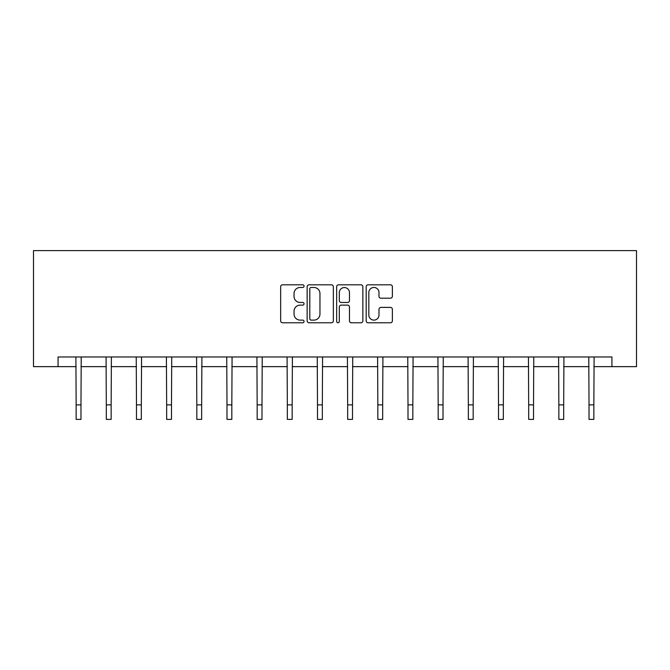 <?xml version="1.0" encoding="UTF-8"?>
<svg xmlns="http://www.w3.org/2000/svg" width="670" height="670" viewBox="0 0 670 670"><rect width="100%" height="100%" fill="white"/><g stroke="black" fill="none" stroke-linecap="round" stroke-linejoin="round"><path stroke-width="1" d="M304.054 286.14A1.332 1.332 0 0 0 302.731 284.817L282.556 284.817A1.901 1.901 0 0 0 280.663 286.71L280.663 320.88A1.901 1.901 0 0 0 282.556 322.781L302.731 322.781A1.332 1.332 0 0 0 304.054 321.449A1.332 1.332 0 0 0 302.731 320.118L300.118 320.118A6.072 6.072 0 0 1 294.046 314.046L294.046 311.198A6.072 6.072 0 0 1 300.118 305.126L302.731 305.126A1.332 1.332 0 0 0 304.054 303.795A1.332 1.332 0 0 0 302.731 302.463L300.118 302.463A6.072 6.072 0 0 1 294.046 296.391L294.046 293.544A6.072 6.072 0 0 1 300.118 287.472L302.731 287.472A1.332 1.332 0 0 0 304.054 286.14M390.476 298.2A1.901 1.901 0 0 0 392.377 296.299L392.377 286.71A1.901 1.901 0 0 0 390.476 284.817L368.081 284.817A1.901 1.901 0 0 0 366.18 286.71L366.18 320.88A1.901 1.901 0 0 0 368.081 322.781L390.476 322.781A1.901 1.901 0 0 0 392.377 320.88L392.377 309.297A1.901 1.901 0 0 0 390.476 307.404L380.895 307.404A1.901 1.901 0 0 0 378.994 309.297L378.994 315.042A5.075 5.075 0 0 1 373.919 320.118A5.075 5.075 0 0 1 368.835 315.042L368.835 292.547A5.075 5.075 0 0 1 373.919 287.472A5.075 5.075 0 0 1 378.994 292.547L378.994 296.299A1.901 1.901 0 0 0 380.895 298.2L390.476 298.2M58.064 366.649L58.064 356.976L611.936 356.976L611.936 366.649L636.5 366.649L636.5 250.614L33.5 250.614L33.5 366.649L76.145 366.649M333.342 286.71A1.901 1.901 0 0 0 331.441 284.817L309.038 284.817A1.901 1.901 0 0 0 307.145 286.71L307.145 320.88A1.901 1.901 0 0 0 309.038 322.781L331.441 322.781A1.901 1.901 0 0 0 333.342 320.88L333.342 286.71M338.559 284.817L360.963 284.817A1.901 1.901 0 0 1 362.855 286.71L362.855 320.88A1.901 1.901 0 0 1 360.963 322.781L351.373 322.781A1.901 1.901 0 0 1 349.472 320.88L349.472 307.019A1.901 1.901 0 0 0 347.579 305.126L341.214 305.126A1.901 1.901 0 0 0 339.322 307.019L339.322 321.449A1.332 1.332 0 0 1 337.99 322.781A1.332 1.332 0 0 1 336.658 321.449L336.658 286.71A1.901 1.901 0 0 1 338.559 284.817M80.978 366.649L106.312 366.649M111.145 366.649L136.479 366.649M141.32 366.649L166.654 366.649M171.487 366.649L196.821 366.649M201.653 366.649L226.988 366.649M231.828 366.649L257.163 366.649M261.995 366.649L287.329 366.649M292.162 366.649L317.496 366.649M322.329 366.649L347.671 366.649M352.504 366.649L377.838 366.649M382.671 366.649L408.005 366.649M412.837 366.649L438.172 366.649M443.012 366.649L468.347 366.649M473.179 366.649L498.514 366.649M503.346 366.649L528.68 366.649M533.521 366.649L558.855 366.649M563.688 366.649L589.022 366.649M593.855 366.649L611.936 366.649M311.131 287.472A1.332 1.332 0 0 0 309.8 288.803L309.8 318.794A1.332 1.332 0 0 0 311.131 320.118L313.878 320.118A6.072 6.072 0 0 0 319.959 314.046L319.959 293.544A6.072 6.072 0 0 0 313.878 287.472L311.131 287.472M349.472 292.648A5.075 5.075 0 0 0 344.397 287.564A5.075 5.075 0 0 0 339.322 292.648L339.322 300.57A1.901 1.901 0 0 0 341.214 302.463L347.579 302.463A1.901 1.901 0 0 0 349.472 300.57L349.472 292.648M75.894 356.976L76.145 404.881L80.978 404.881L81.221 356.976M76.145 404.881L76.145 419.387L80.978 419.387L80.978 404.881M106.069 356.976L106.312 404.881L111.145 404.881L111.396 356.976M106.312 404.881L106.312 419.387L111.145 419.387L111.145 404.881M136.236 356.976L136.479 404.881L141.32 404.881L141.563 356.976M136.479 404.881L136.479 419.387L141.32 419.387L141.32 404.881M166.403 356.976L166.654 404.881L171.487 404.881L171.729 356.976M166.654 404.881L166.654 419.387L171.487 419.387L171.487 404.881M196.578 356.976L196.821 404.881L201.653 404.881L201.905 356.976M196.821 404.881L196.821 419.387L201.653 419.387L201.653 404.881M226.745 356.976L226.988 404.881L231.828 404.881L232.071 356.976M226.988 404.881L226.988 419.387L231.828 419.387L231.828 404.881M256.911 356.976L257.163 404.881L261.995 404.881L262.238 356.976M257.163 404.881L257.163 419.387L261.995 419.387L261.995 404.881M287.087 356.976L287.329 404.881L292.162 404.881L292.405 356.976M287.329 404.881L287.329 419.387L292.162 419.387L292.162 404.881M317.253 356.976L317.496 404.881L322.329 404.881L322.58 356.976M317.496 404.881L317.496 419.387L322.329 419.387L322.329 404.881M347.42 356.976L347.671 404.881L352.504 404.881L352.747 356.976M347.671 404.881L347.671 419.387L352.504 419.387L352.504 404.881M377.595 356.976L377.838 404.881L382.671 404.881L382.913 356.976M377.838 404.881L377.838 419.387L382.671 419.387L382.671 404.881M407.762 356.976L408.005 404.881L412.837 404.881L413.089 356.976M408.005 404.881L408.005 419.387L412.837 419.387L412.837 404.881M437.929 356.976L438.172 404.881L443.012 404.881L443.255 356.976M438.172 404.881L438.172 419.387L443.012 419.387L443.012 404.881M468.095 356.976L468.347 404.881L473.179 404.881L473.422 356.976M468.347 404.881L468.347 419.387L473.179 419.387L473.179 404.881M498.271 356.976L498.514 404.881L503.346 404.881L503.597 356.976M498.514 404.881L498.514 419.387L503.346 419.387L503.346 404.881M528.437 356.976L528.68 404.881L533.521 404.881L533.764 356.976M528.68 404.881L528.68 419.387L533.521 419.387L533.521 404.881M558.604 356.976L558.855 404.881L563.688 404.881L563.931 356.976M558.855 404.881L558.855 419.387L563.688 419.387L563.688 404.881M588.779 356.976L589.022 404.881L593.855 404.881L594.106 356.976M589.022 404.881L589.022 419.387L593.855 419.387L593.855 404.881"/></g></svg>
